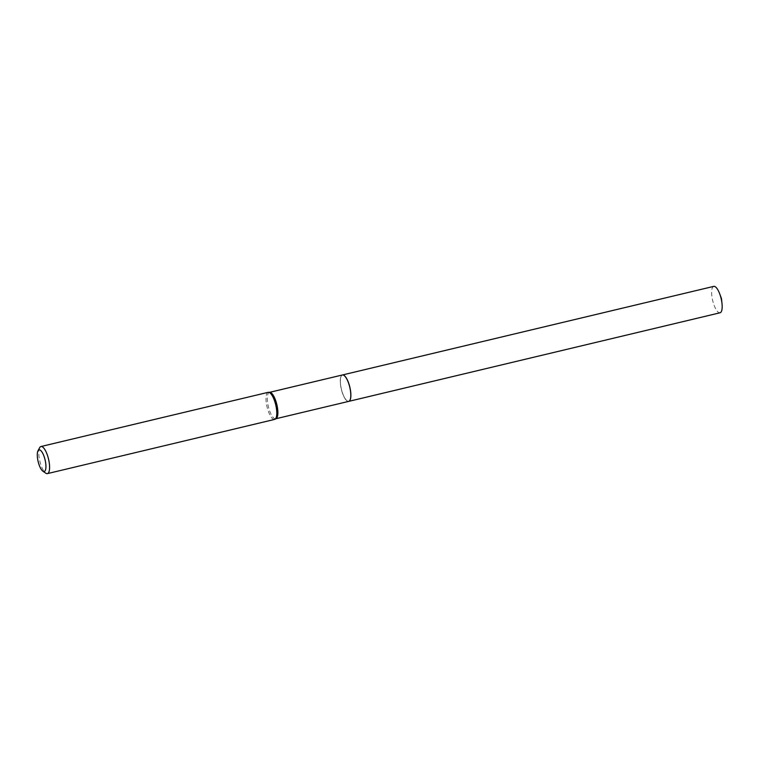 <?xml version="1.0" encoding="UTF-8"?>
<svg xmlns="http://www.w3.org/2000/svg" width="760" height="760" viewBox="0 0 760 760"><rect width="100%" height="100%" fill="white"/><g stroke="black" fill="none" stroke-linecap="round" stroke-linejoin="round"><path stroke-width="0.57" stroke-dasharray="3.8 2.85" d="M713.754 286.377A13.566 4.351 -103.4 0 0 711.977 296.932A13.566 4.351 -103.4 0 0 720.053 312.778M342.418 374.974A13.566 4.351 -103.4 0 0 340.68 385.519A13.566 4.351 -103.4 0 0 348.716 401.365A13.566 4.351 -103.4 0 1 347.396 401.156A13.566 4.351 -103.4 0 1 340.908 387.353A13.566 4.351 -103.4 0 1 342.38 374.984M344.042 375.449A13.48 4.322 -103.4 0 0 343.757 375.278A13.48 4.322 -103.4 0 0 340.708 385.529A13.48 4.322 -103.4 0 0 347.472 401.052A13.48 4.322 -103.4 0 0 349.952 400.206M39.663 447.678A13.927 4.465 -103.4 0 0 39.834 461.111A13.927 4.465 -103.4 0 0 45.742 473.166M268.147 392.331A13.927 4.465 -103.4 0 0 266.637 405.023A13.927 4.465 -103.4 0 0 273.296 419.178A13.927 4.465 -103.4 0 0 274.607 419.416M269.848 392.34A13.566 4.351 -103.4 0 0 269.448 392.378A13.566 4.351 -103.4 0 0 267.966 404.757A13.566 4.351 -103.4 0 0 274.464 418.551A13.566 4.351 -103.4 0 0 275.747 418.779A13.566 4.351 -103.4 0 0 276.117 418.637"/><path stroke-width="1.14" d="M349.952 400.206A13.48 4.322 -103.4 0 0 349.98 400.159L349.923 400.263A13.566 4.351 -103.4 0 1 348.678 401.384A13.566 4.351 -103.4 0 0 348.764 401.365L720.053 312.778A13.566 4.351 -103.4 0 0 722 303.497A13.566 4.351 -103.4 0 0 721.838 302.224A13.566 4.351 -103.4 0 0 719.682 293.787A13.566 4.351 -103.4 0 0 713.754 286.377L342.466 374.965A13.566 4.351 -103.4 0 0 342.418 374.974M348.764 401.365A13.566 4.351 -103.4 0 0 350.541 390.811A13.566 4.351 -103.4 0 0 342.466 374.965M349.923 400.263A13.566 4.351 -103.4 0 0 349.762 387.173A13.566 4.351 -103.4 0 0 343.995 375.421A13.566 4.351 -103.4 0 0 343.662 375.212A13.566 4.351 -103.4 0 0 342.38 374.984L269.638 392.331M40.071 450.043A11.143 3.572 -103.4 0 0 38 450.775A11.143 3.572 -103.4 0 0 38.133 461.519A11.143 3.572 -103.4 0 0 42.864 471.162A11.143 3.572 -103.4 0 0 43.139 471.333A11.143 3.572 -103.4 0 0 45.657 462.859A11.143 3.572 -103.4 0 0 40.071 450.043M42.864 471.162L45.742 473.166A13.927 4.465 -103.4 0 0 46.094 473.385A13.927 4.465 -103.4 0 0 47.405 473.623A13.927 4.465 -103.4 0 0 48.925 460.921A13.927 4.465 -103.4 0 0 42.256 446.766A13.927 4.465 -103.4 0 0 40.945 446.528A13.927 4.465 -103.4 0 0 39.663 447.678L38 450.775M47.405 473.623L274.607 419.416A13.927 4.465 -103.4 0 0 274.987 419.263A13.927 4.465 -103.4 0 0 276.003 406.106A13.927 4.465 -103.4 0 0 269.458 392.559A13.927 4.465 -103.4 0 0 268.555 392.293A13.927 4.465 -103.4 0 0 268.147 392.331L40.945 446.528M274.987 419.263L276.117 418.637A13.566 4.351 -103.4 0 0 277.106 405.802A13.566 4.351 -103.4 0 0 270.731 392.606A13.566 4.351 -103.4 0 0 269.848 392.34L268.555 392.293M349.98 400.159A13.48 4.322 -103.4 0 0 349.819 387.153A13.48 4.322 -103.4 0 0 344.09 375.478A13.48 4.322 -103.4 0 0 344.042 375.449M722 303.497L721.458 298.499L719.682 293.787M348.678 401.384L275.937 418.731"/></g></svg>
